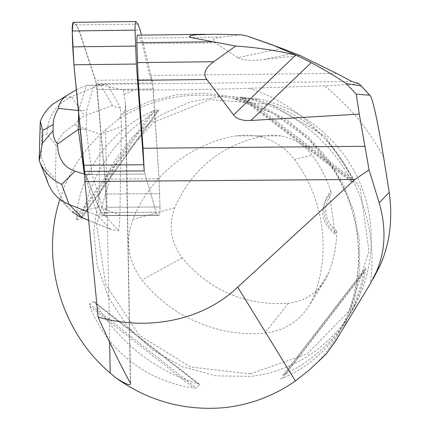 <?xml version="1.0" encoding="UTF-8"?>
<svg xmlns="http://www.w3.org/2000/svg" width="430" height="430" viewBox="0 0 430 430"><rect width="100%" height="100%" fill="white"/><g stroke="black" fill="none" stroke-linecap="round" stroke-linejoin="round"><path stroke-width="0.32" stroke-dasharray="2.15 1.61" d="M351.907 81.539L97.707 84.35L96.395 83.587L152.585 82.963L159.035 178.724L160.003 206.964C160.057 211.807 159.831 214.597 159.32 215.317L157.826 215.167L156.101 212.2L144.217 170.92L156.101 212.2L157.826 215.167L159.32 215.317C159.831 214.597 160.057 211.807 160.003 206.964L159.035 178.724L153.161 89.026L152.01 79.641L141.384 35.109M88.666 220.284L110.816 229.459L118.368 230.695L105.124 215.65L103.329 215.521L100.948 212.56L104.28 215.591L106.307 205.153L105.463 183.701L96.298 83.065L77.782 27.036L73.455 22.338L76.293 24.918L79.287 30.75L95.6 80.276L97.175 89.639L105.103 179.143L106.377 207.325C106.436 212.162 106.113 214.941 105.404 215.666L103.329 215.521L100.948 212.56L85.441 174.505L84.565 171.398L85.441 174.505L144.856 174.037L85.441 174.505L100.948 212.56C95.868 200.557 90.407 186.835 84.565 171.398M214.489 34.249L137.681 35.228L140.078 38.152L142.196 43.747L149.828 75.492L152.585 82.963M281.827 48.402L237.795 57.641L215.312 42.833C211.108 40.054 213.14 38.146 221.407 37.125L240.907 34.776M237.795 57.641C242.009 60.367 250.566 61.012 263.456 59.577L294.115 53.32M300.049 55.481L263.456 59.577M118.368 230.695C119.234 227.723 119.744 222.579 119.9 215.263L98.868 206.631C89.338 209.802 80.431 211.512 72.159 211.77L70.036 209.657C61.732 200.45 56.835 190.184 55.346 178.848L45.967 168.974L46.343 176.617L48.321 183.97M121.405 126.608L120.475 108.011C115.659 107.204 112.982 106.377 112.44 105.522L100.577 84.549L71.633 96.712C55.965 104.21 47.719 116.713 46.902 134.219L56.206 145.329C58.313 137.638 64.306 130.817 74.186 124.867L100.297 134.364L121.405 126.608L119.9 215.263M97.707 84.35L108.941 86.865L120.475 108.011M96.395 83.587L96.664 85.231L107.634 84.468L108.941 86.865L123.308 90.08L125.415 103.571L130.333 382.985M316.077 363.64C326.397 352.874 334.997 340.77 341.882 327.332C363.522 284.681 364.231 231.388 343.226 186.851C322.022 142.411 280.247 109.118 233.425 98.69C192.07 90.359 153.956 97.046 119.078 118.75L124.942 110.397L125.7 107.333L125.415 103.571M123.173 113.273L148.683 101.663L176.047 94.896L204.4 93.251L232.807 96.841L260.327 105.619L286.014 119.325L308.976 137.535L328.412 159.659L343.64 184.938L354.127 212.506L359.523 241.418L359.652 270.68L354.546 299.28L344.419 326.268L369.666 284.88M123.308 90.08L134.079 90.037C175.574 89.988 213.957 89.402 249.223 88.284L324.408 85.785C343.527 85.075 354.847 84.269 358.378 83.377M326.203 354.132L337.093 338.399L344.419 326.268M119.078 118.75L105.608 129.72C83.866 148.587 68.585 171.855 59.765 199.525M250.19 376.395L215.844 375.836L182.669 366.822L152.618 349.998L127.436 326.418L108.564 297.506L97.094 264.961L93.708 230.684L98.653 196.677L111.698 164.959L132.171 137.466L158.917 115.933L190.388 101.781L224.67 96.024L259.629 99.163C301.5 108.462 338.743 138.1 357.62 177.671C376.32 217.327 375.664 264.821 356.303 302.973C335.717 343.78 294.502 371.778 250.19 376.395M280.527 378.868L282.392 378.314C310.981 366.236 333.325 345 349.423 314.593C356.131 301.425 360.937 287.417 363.85 272.577L364.42 269.927L365.763 267.89L365.521 270.013C363.285 283.623 359.045 296.587 352.793 308.896C338.028 337.19 315.512 358.969 285.246 374.229L282.849 375.562L364.42 269.927M155.069 110.102L152.494 111.166C108.57 131.881 79.179 173.795 76.341 217.859L76.578 220.015L81.259 218.639L158.896 110.016L155.069 110.102L76.578 220.015M81.463 218.402L82.146 216.182C93.713 168.651 118.755 133.606 157.278 111.047L158.88 110.096M199.627 384.415L197.907 383.796C154.59 370.542 120.454 343.742 95.508 303.397L94.342 301.763M93.971 301.581L89.456 303.935L89.918 306.348C106.145 349.574 146.453 381.534 193.796 387.973L196.494 388.027L199.783 384.651L93.971 301.581M352.116 182.315L350.869 180.202C330.03 139.755 289.954 108.22 248.212 98.954L239.671 97.25L242.52 97.32L252.216 99.029C298.769 109.844 332.283 136.514 352.75 179.03L353.616 181.342L352.116 182.315L239.671 97.25M336.695 231.001L336.798 232.99C322.495 224.68 319.436 203.245 330.917 191.452L331.412 193.661L329.16 194.833C331.439 205.76 334.121 224.723 334.685 233.855L336.695 231.001C323.946 220.036 322.188 207.588 331.412 193.661M330.917 191.452C326.66 178.326 320.409 166.238 312.159 155.187C304.139 144.808 293.765 138.39 281.037 135.934L272.588 135.165L264.16 135.869C221.681 144.679 191.861 168.657 174.693 207.808C168.2 225.734 170.683 242.429 182.148 257.887C209.947 290.793 245.326 305.913 288.299 303.257C304.526 301.312 316.937 293.367 325.542 279.419L328.837 272.523C333.68 259.865 336.335 246.691 336.798 232.99M294.399 159.39C323.709 198.036 331.256 251.883 313.938 296.066L309.949 304.413C299.533 321.296 284.51 330.874 264.885 333.142C218.349 337.571 170.903 316.738 141.986 280.064C128.129 261.327 125.082 241.123 132.843 219.44C149.785 176.52 189.673 143.668 236.183 135.891L246.385 135.036L256.624 135.966C272.056 138.954 284.649 146.764 294.399 159.39L312.159 155.187M250.249 373.901L190.356 366.983L139.008 335.035L105.699 284.407L96.578 224.605L113.541 166.802L153.816 122.104L210.076 99.609L271.405 104.452L325.268 136.272L360.275 188.818L369.01 251.136L349.853 310.159L307.235 353.863L250.249 373.901M334.685 233.855C320.93 222.45 319.087 209.442 329.16 194.833M84.678 174.15L91.977 174.091L86.204 129.317L86.618 110.435L93.821 85.425L96.664 85.231L97.175 89.639L153.161 89.026L97.175 89.639L105.103 179.143L159.035 178.724L105.103 179.143L105.968 194.011L159.686 193.624L105.968 194.011L106.377 207.325L160.003 206.964L106.377 207.325C106.436 212.162 106.113 214.941 105.404 215.666L159.288 215.322L105.124 215.65L91.977 174.091M84.721 175.386L97.965 215.774L105.146 215.726M110.188 229.115L97.965 215.774L87.844 211.813M74.186 124.867L79.045 119.793L84.42 115.751L71.633 96.712L63.86 97.588L76.341 89.768M78.362 110.542L78.771 110.515L86.247 85.511L93.821 85.425M76.911 89.521L86.247 85.511L107.634 84.468M80.195 129.371L86.204 129.317M78.658 110.575L78.604 113.009M78.771 110.515L86.618 110.435M39.178 159.648L41.232 156.606L41.812 135.498L40.157 124.544M157.826 215.167L103.329 215.521L157.826 215.167M100.948 212.56L156.101 212.2L100.948 212.56M73.611 22.435L136.047 21.608M137.987 24.112L76.293 24.918M152.01 79.641L95.6 80.276M79.287 30.75L140.158 29.966M221.407 37.125L140.078 38.152M142.196 43.747L215.312 42.833M336.513 73.374L149.828 75.492M249.223 88.284C328.16 113.348 382.764 201.041 370.268 283.617M123.872 94.278L134.079 90.037M383.603 157.133C368.612 129.253 348.88 105.468 324.408 85.785M328.837 272.523L313.938 296.066M174.693 207.808L132.843 219.44M264.16 135.869L236.183 135.891M288.299 303.257L264.885 333.142M182.148 257.887L141.986 280.064M285.246 374.229L365.521 270.013M282.849 375.562L365.763 267.89M282.392 378.314L363.85 272.577M157.278 111.047L82.146 216.182M152.494 111.166L76.341 217.859M89.918 306.348L193.796 387.973M89.456 303.935L196.494 388.027M95.508 303.397L197.907 383.796M241.698 97.626L350.869 180.202M242.52 97.32L353.616 181.342M245.197 97.707L352.75 179.03M335.728 340.732L337.093 338.399M109.623 342.108L105.608 129.72M45.967 168.974L41.232 156.606M41.812 135.498L46.902 134.219M56.206 145.329L55.346 178.848M98.868 206.631L100.297 134.364M112.44 105.522L84.42 115.751M159.32 215.317L105.404 215.666L159.32 215.317M204.895 34.298L205.895 34.287M349.423 314.593L341.882 327.332L347.435 315.152L351.928 302.483L355.325 289.417L357.593 276.055L358.711 262.493L358.668 248.841L357.454 235.199L355.078 221.681L351.563 208.383L346.924 195.413L335.776 173.053L308.563 138.965L273.523 113.558L233.425 98.69L248.212 98.954M352.793 308.896L356.303 302.973M252.216 99.029L259.629 99.163M281.037 135.934L256.624 135.966M325.542 279.419L309.949 304.413M81.587 218.241L158.724 110.327M199.402 384.232L94.546 301.908M125.737 105.963L130.623 383.872M110.816 229.459L88.677 220.37M70.042 209.652L55.357 195.188"/><path stroke-width="0.64" d="M141.384 35.109L140.158 29.966L137.987 24.112L135.821 21.516C135.24 22.269 134.988 25.144 135.058 30.154L136.348 64.048L144.217 170.92L84.565 171.398L83.678 165.244L73.912 64.779L72.219 30.965C72.127 25.972 72.487 23.096 73.294 22.344L73.455 22.338C71.133 29.654 73.019 51.407 73.971 65.371L84.565 171.398L84.893 181.541L98.094 317.082C110.596 344.828 121.341 366.795 130.333 382.985L130.623 383.872C130.08 385.887 125.039 383.791 115.493 377.583C148.194 401.082 184.534 411.101 224.514 407.64C250.298 404.791 273.931 395.896 295.415 380.953L309.213 370.069L326.203 354.132L335.728 340.732L369.666 284.88L376.293 272.029C385.468 251.19 386.441 228.126 379.201 202.842L369.069 169.882L359.27 114.106L356.233 94.186L346.349 83.619L339.028 78.808L324.037 69.692L311.218 62.624L250.932 120.475L359.27 114.106M295.722 55.018L271.771 44.666L246.852 35.953L240.907 34.776L214.489 34.249L196.601 34.739L190.495 35.529L189.388 36.883L192.275 37.808L235.71 46.037L213.715 61.727C205.013 68.004 202.74 73.944 206.889 79.539L233.581 114.934L295.722 55.018C276.259 50.417 256.253 47.424 235.71 46.037M137.595 35.158L137.498 35.158C136.993 35.814 136.772 38.329 136.831 42.704L138.202 80.308L143.056 148.253L144.217 170.92M369.069 169.882L354.906 179.477L84.893 181.541M250.932 120.475C242.552 120.954 236.769 119.105 233.581 114.934M346.349 83.619L361.178 85.855L358.378 83.377L351.907 81.539L336.513 73.374L300.049 55.481L281.827 48.402L246.852 35.953M295.931 55.072L311.218 62.624M354.906 179.477L237.736 287.116C203.105 320.377 148.14 331.401 98.094 317.082M237.736 287.116L295.415 380.953M361.13 85.855L369.682 95.191L356.233 94.186M369.682 95.191L369.762 95.207C372.794 96.944 378.894 128.301 383.603 157.133L389.225 192.366C392.891 219.284 389.843 243.67 380.072 265.525L373.057 279.005M59.765 199.525C40.237 260.016 61.141 331.767 110.209 373.03L115.493 377.583M84.721 175.386L84.312 174.15L84.678 174.15M75.03 171.151L84.312 174.15L78.341 129.392L57.534 143.996C57.932 158.245 63.764 167.297 75.03 171.151L61.71 184.443L69.074 204.47L87.844 211.813M76.341 89.768L65.699 96.164C61.329 99.862 58.91 103.931 58.442 108.371L78.362 110.542M78.341 129.392L80.195 129.371M78.604 113.009L78.233 129.333M57.534 143.996C54.406 140.395 52.901 135.961 53.024 130.698L53.186 124.539C53.341 119.282 55.094 113.891 58.442 108.371M39.641 161.599L48.681 184.846L51.304 189.899L54.094 193.753L57.889 197.66L63.661 201.847L69.074 204.47L82.178 217.623L79.824 216.742L72.159 211.77M40.157 124.544L40.323 121.314L42.683 130.419L42.328 143.217L39.232 160.492L39.63 161.573C43.758 171.667 51.116 179.294 61.71 184.443M39.232 160.492L39.178 159.648M62.328 98.25L52.987 104.038C47.252 108.747 43.032 114.504 40.323 121.314M83.678 165.244L143.572 164.749M136.348 64.048L73.912 64.779M135.058 30.154L72.219 30.965M72.761 46.87L135.482 46.096M136.831 42.704L214.075 41.742M137.358 62.629L213.715 61.727M365.135 146.297L143.056 148.253M206.889 79.539L138.202 80.308M379.201 202.842L389.225 192.366M110.209 373.03L109.623 342.108M82.178 217.623L88.666 220.284M42.328 143.217L53.024 130.698M53.186 124.539L42.683 130.419M135.821 21.516L73.294 22.344M137.498 35.158L204.895 34.298M369.762 95.207L361.178 85.855M376.293 272.029L380.077 265.525M88.677 220.37L79.846 216.747M53.051 103.995L65.699 96.164M39.168 160.046L40.205 122.894"/></g></svg>
